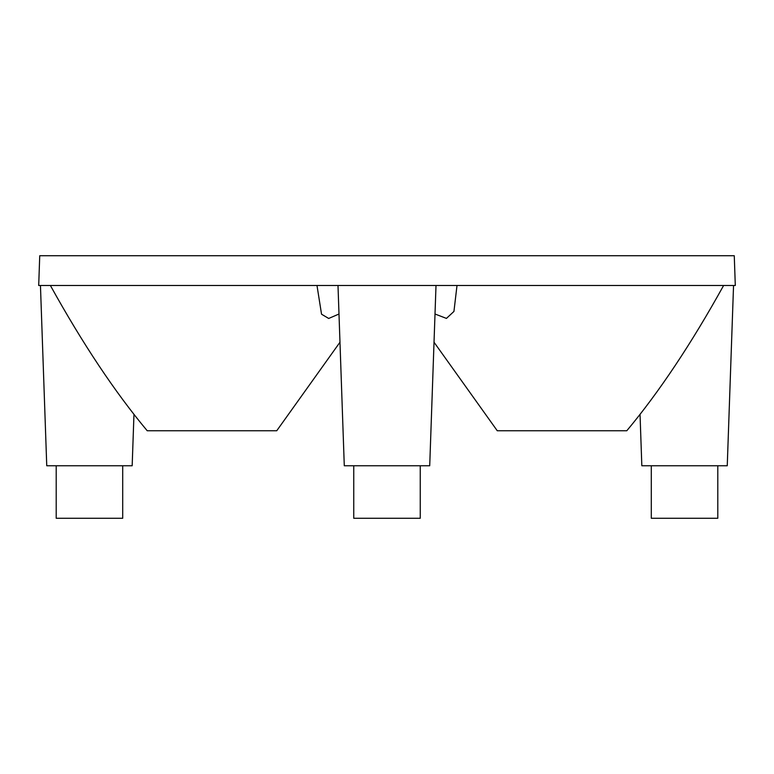 <?xml version="1.0" encoding="UTF-8"?>
<svg xmlns="http://www.w3.org/2000/svg" width="774" height="774" viewBox="0 0 774 774"><rect width="100%" height="100%" fill="white"/><g stroke="black" fill="none" stroke-linecap="round" stroke-linejoin="round"><path stroke-width="1.16" d="M735.3 285.49L38.7 285.49L39.735 255.73L734.265 255.73L735.3 285.49M640.05 414.796L641.83 465.764L727.25 465.764L733.549 285.49M337.996 285.49L344.285 465.764L429.715 465.764L436.004 285.49M40.451 285.49L46.75 465.764L132.17 465.764L133.95 414.796M122.708 465.764L122.708 518.27L56.202 518.27L56.202 465.764M420.253 465.764L420.253 518.27L353.747 518.27L353.747 465.764M717.798 465.764L717.798 518.27L651.292 518.27L651.292 465.764M50.387 285.49C82.663 343.724 114.939 392.157 147.215 430.76L276.734 430.76L339.97 342.234M434.03 342.234L497.266 430.76L626.785 430.76C659.061 392.157 691.337 343.724 723.613 285.49M338.993 314.012L328.689 318.462L321.539 314.205L316.992 285.49M457.008 285.49L453.941 311.438L446.434 318.404L435.007 314.012"/></g></svg>
